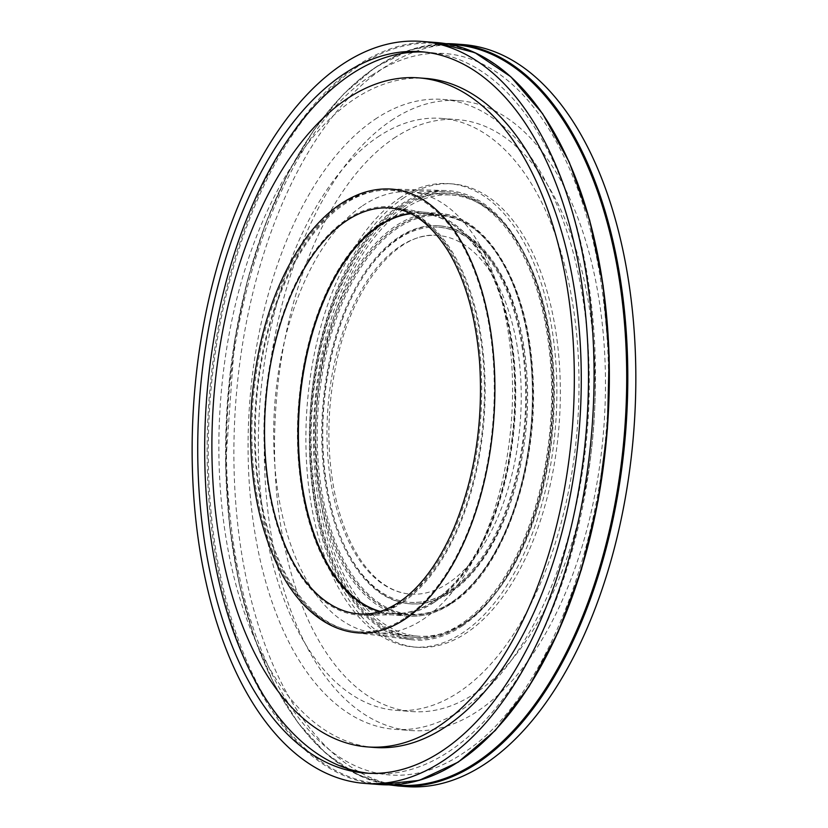 <?xml version="1.0" encoding="UTF-8"?>
<svg xmlns="http://www.w3.org/2000/svg" width="828" height="828" viewBox="0 0 828 828"><rect width="100%" height="100%" fill="white"/><g stroke="black" fill="none" stroke-linecap="round" stroke-linejoin="round"><path stroke-width="0.62" stroke-dasharray="4.14 3.1" d="M374.422 747.456A335.495 179.914 94.4 0 1 219.161 465.957A335.495 179.914 94.4 0 1 353.773 99.495A335.495 179.914 94.4 0 1 425.695 78.412M424.215 52.029A361.753 193.99 94.4 0 1 427.703 52.236A361.753 193.99 94.4 0 1 593.49 427.755A361.753 193.99 94.4 0 1 372.424 773.631A361.753 193.99 94.4 0 1 368.946 773.3M362.592 205.758A221.19 118.611 94.4 0 1 410.005 191.858A221.19 118.611 94.4 0 1 511.373 421.462A221.19 118.611 94.4 0 1 376.202 632.944A221.19 118.611 94.4 0 1 273.84 447.358A221.19 118.611 94.4 0 1 362.592 205.758M404.343 208.956A221.19 118.611 94.4 0 1 451.757 195.056A221.19 118.611 94.4 0 1 523.048 251.05A221.19 118.611 94.4 0 1 496.945 591.668A221.19 118.611 94.4 0 1 417.954 636.142A221.19 118.611 94.4 0 1 315.592 450.556A221.19 118.611 94.4 0 1 404.343 208.956M402.905 207.497A222.649 119.398 94.4 0 1 450.639 193.514A222.649 119.398 94.4 0 1 522.396 249.87A222.649 119.398 94.4 0 1 496.127 592.734A222.649 119.398 94.4 0 1 416.608 637.498A222.649 119.398 94.4 0 1 313.574 450.691A222.649 119.398 94.4 0 1 402.905 207.497M400.659 207.321A222.649 119.398 94.4 0 1 448.393 193.338A222.649 119.398 94.4 0 1 550.423 424.453A222.649 119.398 94.4 0 1 414.362 637.332A222.649 119.398 94.4 0 1 311.318 450.525A222.649 119.398 94.4 0 1 400.659 207.321M399.324 198.265A232.347 124.604 94.4 0 1 449.128 183.661A232.347 124.604 94.4 0 1 555.609 424.857A232.347 124.604 94.4 0 1 413.617 646.999A232.347 124.604 94.4 0 1 306.091 452.057A232.347 124.604 94.4 0 1 399.324 198.265M402.801 198.534A232.347 124.604 94.4 0 1 452.605 183.93A232.347 124.604 94.4 0 1 559.086 425.116A232.347 124.604 94.4 0 1 417.105 647.268A232.347 124.604 94.4 0 1 309.568 452.316A232.347 124.604 94.4 0 1 402.801 198.534M393.9 138.276A296.848 159.183 94.4 0 1 457.532 119.625A296.848 159.183 94.4 0 1 593.572 427.765A296.848 159.183 94.4 0 1 412.168 711.573A296.848 159.183 94.4 0 1 274.792 462.51A296.848 159.183 94.4 0 1 393.9 138.276M377.723 137.034A296.848 159.183 94.4 0 1 441.355 118.383A296.848 159.183 94.4 0 1 577.395 426.524A296.848 159.183 94.4 0 1 395.991 710.331A296.848 159.183 94.4 0 1 258.615 461.268A296.848 159.183 94.4 0 1 377.723 137.034M375.105 119.263A315.861 169.388 94.4 0 1 442.814 99.422A315.861 169.388 94.4 0 1 587.559 427.3A315.861 169.388 94.4 0 1 394.542 729.302A315.861 169.388 94.4 0 1 248.359 464.28A315.861 169.388 94.4 0 1 375.105 119.263M391.282 120.505A315.861 169.388 94.4 0 1 458.991 100.664A315.861 169.388 94.4 0 1 603.747 428.542A315.861 169.388 94.4 0 1 410.719 730.534A315.861 169.388 94.4 0 1 264.536 465.522A315.861 169.388 94.4 0 1 391.282 120.505M406.424 786.6A372.093 199.538 94.4 0 1 234.22 474.403A372.093 199.538 94.4 0 1 383.519 67.979A372.093 199.538 94.4 0 1 463.287 44.598M522.344 348.795A188.111 100.871 -85.6 0 0 438.488 227.214A188.111 100.871 -85.6 0 0 323.531 407.065A188.111 100.871 -85.6 0 0 409.736 602.339A188.111 100.871 -85.6 0 0 522.344 348.795M523.099 348.288A189.56 101.647 -85.6 0 0 438.592 225.775A189.56 101.647 -85.6 0 0 322.754 407.014A189.56 101.647 -85.6 0 0 409.632 603.778A189.56 101.647 -85.6 0 0 450.266 591.875A189.56 101.647 -85.6 0 0 523.099 348.288M330.196 477.859A179.842 96.441 94.4 0 1 437.857 235.462A179.842 96.441 94.4 0 1 518.028 351.693A179.842 96.441 94.4 0 1 410.367 594.09A179.842 96.441 94.4 0 1 330.196 477.859M451.312 591.948A189.56 101.647 -85.6 0 0 527.364 384.896A189.56 101.647 -85.6 0 0 439.637 225.858A189.56 101.647 -85.6 0 0 323.8 407.086A189.56 101.647 -85.6 0 0 410.667 603.86A189.56 101.647 -85.6 0 0 451.312 591.948M528.823 344.448A200.511 107.526 94.4 0 1 408.794 614.707A200.511 107.526 94.4 0 1 316.896 406.558A200.511 107.526 94.4 0 1 439.43 214.845A200.511 107.526 94.4 0 1 528.823 344.448M451.798 602.298A200.718 107.64 -85.6 0 0 532.342 383.053A200.718 107.64 -85.6 0 0 439.451 214.638A200.718 107.64 -85.6 0 0 316.793 406.548A200.718 107.64 -85.6 0 0 408.773 614.914A200.718 107.64 -85.6 0 0 451.798 602.298M462.459 625.833A225.319 120.826 -85.6 0 0 552.762 376.792A225.319 120.826 -85.6 0 0 445.402 190.502A225.319 120.826 -85.6 0 0 310.904 406.103A225.319 120.826 -85.6 0 0 410.978 639.671A225.319 120.826 -85.6 0 0 462.459 625.833M462.334 624.685A224.077 120.163 -85.6 0 0 552.141 377.009A224.077 120.163 -85.6 0 0 445.371 191.744A224.077 120.163 -85.6 0 0 311.607 406.155A224.077 120.163 -85.6 0 0 411.143 638.44A224.077 120.163 -85.6 0 0 462.334 624.685M410.75 213.748A200.511 107.526 94.4 0 1 422.042 213.52A200.511 107.526 94.4 0 1 511.425 343.113A200.511 107.526 94.4 0 1 391.396 613.372A200.511 107.526 94.4 0 1 380.28 611.416M398.392 785.989A372.093 199.538 94.4 0 1 226.189 473.792A372.093 199.538 94.4 0 1 375.498 67.368A372.093 199.538 94.4 0 1 445.868 43.677L410.222 49.866L375.146 67.451L343.258 94.278L313.76 130.162L287.451 174.077L265.095 224.802L247.293 280.909L234.562 340.805L225.599 465.129L229.615 526.059L239.199 583.843L254.082 636.856L273.851 683.597L297.956 722.751L325.714 753.211L356.371 774.118L389.056 784.861M393.279 784.727A371.327 199.124 94.4 0 1 225.796 469.476A371.327 199.124 94.4 0 1 374.908 68.02A371.327 199.124 94.4 0 1 450.018 44.443M502.741 721.83A371.327 199.124 94.4 0 1 222.007 582.674A371.327 199.124 94.4 0 1 357.561 66.695A371.327 199.124 94.4 0 1 548.612 123.289M379.659 784.551A372.093 199.538 94.4 0 1 207.455 472.353A372.093 199.538 94.4 0 1 356.754 65.93A372.093 199.538 94.4 0 1 436.522 42.549M434.524 602.122A201.96 108.302 -85.6 0 0 515.565 381.522A201.96 108.302 -85.6 0 0 422.094 212.071A201.96 108.302 -85.6 0 0 298.68 405.161A201.96 108.302 -85.6 0 0 391.23 614.811A201.96 108.302 -85.6 0 0 434.524 602.122M434.369 602.111A201.97 108.302 -85.6 0 0 515.534 386.19A201.97 108.302 -85.6 0 0 427 212.661A201.97 108.302 -85.6 0 0 298.515 405.151A201.97 108.302 -85.6 0 0 396.167 614.976A201.97 108.302 -85.6 0 0 434.369 602.111M451.25 603.405A201.96 108.302 -85.6 0 0 532.29 382.805A201.96 108.302 -85.6 0 0 438.819 213.355A201.96 108.302 -85.6 0 0 315.406 406.444A201.96 108.302 -85.6 0 0 407.956 616.094A201.96 108.302 -85.6 0 0 451.25 603.405M452.73 601.583A199.869 107.174 -85.6 0 0 501.758 260.789A199.869 107.174 -85.6 0 0 320.985 382.205A199.869 107.174 -85.6 0 0 452.73 601.583M379.917 611.53A200.718 107.64 -85.6 0 0 391.375 613.579A200.718 107.64 -85.6 0 0 434.41 600.962A200.718 107.64 -85.6 0 0 514.944 381.718A200.718 107.64 -85.6 0 0 422.052 213.313A200.718 107.64 -85.6 0 0 410.419 213.583M379.773 611.571A200.738 107.65 -85.6 0 0 396.094 613.734A200.738 107.65 -85.6 0 0 434.079 600.952A200.738 107.65 -85.6 0 0 514.737 386.345A200.738 107.65 -85.6 0 0 426.741 213.872A200.738 107.65 -85.6 0 0 410.284 213.52M408.773 614.914L391.375 613.579L364.041 614.086A203.533 109.151 -85.6 0 0 402.543 601.128A203.533 109.151 -85.6 0 0 484.328 383.519A203.533 109.151 -85.6 0 0 395.111 208.646L422.052 213.313L439.451 214.638M445.402 190.502L388.58 188.96A222.525 119.325 -85.6 0 0 255.738 401.87A222.525 119.325 -85.6 0 0 354.581 632.54L410.978 639.671M405.296 617.729A221.283 118.663 -85.6 0 0 493.974 373.149A221.283 118.663 -85.6 0 0 388.539 190.202A221.283 118.663 -85.6 0 0 256.442 401.932A221.283 118.663 -85.6 0 0 354.736 631.319A221.283 118.663 -85.6 0 0 405.296 617.729M402.791 602.287A204.775 109.813 -85.6 0 0 485.073 383.364A204.775 109.813 -85.6 0 0 395.308 207.424A204.775 109.813 -85.6 0 0 265.053 402.584A204.775 109.813 -85.6 0 0 364.051 615.318A204.775 109.813 -85.6 0 0 402.791 602.287M376.202 632.944L417.954 636.142M410.005 191.858L451.757 195.056M523.048 251.05L522.396 249.87M496.945 591.668L496.127 592.734M414.362 637.332L416.608 637.498M448.393 193.338L450.639 193.514M413.617 646.999L417.105 647.268M449.128 183.661L452.605 183.93M395.991 710.331L412.168 711.573M441.355 118.383L457.532 119.625M394.542 729.302L410.719 730.534M442.814 99.422L458.991 100.664M371.886 75.224C396.674 58.778 421.266 51.574 445.65 53.613C460.13 54.793 474.268 59.254 488.085 66.975C512.066 80.419 533.501 103.014 552.39 134.747C581.742 185.348 599.648 249.031 606.106 325.818C621.911 496.303 556.965 690.448 467.137 750.458C441.334 768.694 415.687 776.871 390.205 774.987C375.767 773.952 361.66 769.667 347.874 762.143C324.224 749.185 302.996 727.326 284.19 696.565C253.182 644.443 234.593 578.13 228.424 497.628C213.841 325.487 281.189 131.724 371.886 75.224M365.459 773.093L372.424 773.631M420.748 51.709L427.703 52.236M438.488 227.214C480.219 229.801 514.55 280.702 524.279 349.644C527.902 374.484 528.574 400.11 526.287 426.534C520.74 483.21 504.811 529.185 478.501 564.427C457.698 590.964 434.772 603.602 409.736 602.339M437.857 235.462C398.465 230.712 353.68 283.404 337.182 359.073C326.139 409.581 326.128 457.977 337.172 504.262C346.446 540.042 360.656 565.731 379.804 581.318C389.543 589.019 399.727 593.283 410.367 594.09M422.094 212.071L395.308 207.424C415.107 210.643 432.92 224.709 448.745 249.632C466.371 278.746 477.063 316.099 480.799 361.691C484.711 421.918 476.11 477.611 454.976 528.761C439.699 563.775 421.317 588.573 399.831 603.167C387.752 611.188 375.819 615.235 364.051 615.318L391.23 614.811L407.956 616.094C422.953 617.16 437.67 612.855 452.129 603.188C504.335 570.15 540.58 463.421 532.476 368.336C526.887 282.772 487.226 215.849 438.819 213.355L422.094 212.071M439.637 225.858L438.592 225.775M410.667 603.86L409.632 603.778M445.371 191.744L388.539 190.202C378.23 189.943 368.036 191.889 357.955 196.029C340.36 203.409 324.276 216.439 309.693 235.121C277.753 277.794 258.822 333.342 252.902 401.766C248.379 469.755 258.491 527.198 283.217 574.104C294.923 595.301 309.072 610.95 325.663 621.052C334.916 626.589 344.603 630.005 354.736 631.319L411.143 638.44M439.43 214.845L422.042 213.52M408.794 614.707L391.396 613.372"/><path stroke-width="1.24" d="M418.74 77.884L425.695 78.412A335.495 179.914 94.4 0 1 579.445 426.679A335.495 179.914 94.4 0 1 374.422 747.456L367.466 746.918A335.495 179.914 94.4 0 1 212.196 465.419A335.495 179.914 94.4 0 1 346.818 98.956A335.495 179.914 94.4 0 1 418.74 77.884A335.495 179.914 94.4 0 1 572.49 426.151A335.495 179.914 94.4 0 1 367.466 746.918M368.946 773.3A361.753 193.99 94.4 0 1 204.909 466.899A361.753 193.99 94.4 0 1 350.151 74.965A361.753 193.99 94.4 0 1 424.215 52.029M463.287 44.598A372.093 199.538 94.4 0 1 633.803 430.85A372.093 199.538 94.4 0 1 406.424 786.6L398.392 785.989A372.093 199.538 94.4 0 0 625.782 430.229A372.093 199.538 94.4 0 0 455.255 43.987L463.287 44.598M341.767 64.781A372.093 199.538 94.4 0 1 421.535 41.4A372.093 199.538 94.4 0 1 592.051 427.652A372.093 199.538 94.4 0 1 364.672 783.402A372.093 199.538 94.4 0 1 192.469 471.204A372.093 199.538 94.4 0 1 341.767 64.781M343.196 74.437A361.753 193.99 94.4 0 1 420.748 51.709A361.753 193.99 94.4 0 1 586.524 427.227A361.753 193.99 94.4 0 1 365.459 773.093A361.753 193.99 94.4 0 1 198.047 469.569A361.753 193.99 94.4 0 1 343.196 74.437M380.28 611.416A200.511 107.526 94.4 0 1 299.498 405.223A200.511 107.526 94.4 0 1 410.75 213.748M445.868 43.677A372.093 199.538 94.4 0 1 455.255 43.987L445.857 43.677M450.018 44.443A371.327 199.124 94.4 0 1 624.674 430.146A371.327 199.124 94.4 0 1 393.279 784.727M548.612 123.289A371.327 199.124 94.4 0 1 502.741 721.83M436.522 42.549A372.093 199.538 94.4 0 1 607.038 428.8A372.093 199.538 94.4 0 1 379.659 784.551L419.196 780.38L458.257 762.091L495.341 730.41L529.051 686.578L558.103 632.271L581.401 569.571L598.054 500.878L607.421 428.832L609.149 356.195L603.157 285.764L589.681 220.238L569.24 162.133L542.599 113.674L510.772 76.725L474.961 52.692L436.522 42.549L421.535 41.4M410.419 213.583A200.718 107.64 -85.6 0 0 299.394 405.223A200.718 107.64 -85.6 0 0 379.917 611.53M410.284 213.52A200.738 107.65 -85.6 0 0 299.053 405.192A200.738 107.65 -85.6 0 0 379.773 611.571M395.111 208.646A203.533 109.151 -85.6 0 0 265.633 402.636A203.533 109.151 -85.6 0 0 364.041 614.086C375.529 614.014 387.225 610.029 399.137 602.132C420.376 587.735 438.612 563.112 453.837 528.274C474.889 477.321 483.459 421.825 479.557 361.784C475.821 316.348 465.201 279.191 447.689 250.284C431.626 225.34 414.103 211.461 395.111 208.646M405.42 618.878A222.525 119.325 -85.6 0 0 494.606 372.931A222.525 119.325 -85.6 0 0 388.58 188.96C378.085 188.701 367.715 190.678 357.489 194.88C339.656 202.374 323.396 215.528 308.72 234.365C276.604 277.266 257.591 333.032 251.66 401.673C247.117 469.869 257.28 527.539 282.131 574.704C293.919 596.067 308.213 611.871 325.021 622.118C334.419 627.738 344.272 631.215 354.581 632.54A222.525 119.325 -85.6 0 0 405.42 618.878M389.056 784.861L398.392 785.989M364.672 783.402L379.659 784.551"/></g></svg>
